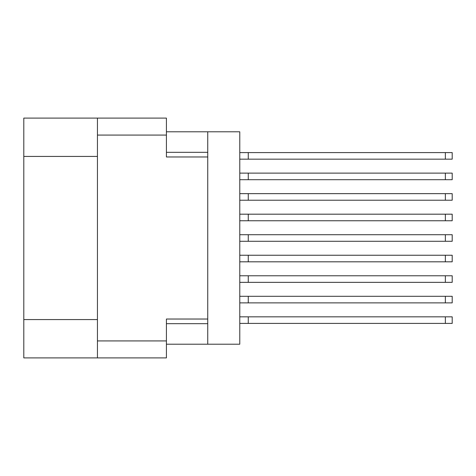 <?xml version="1.0" encoding="UTF-8"?>
<svg xmlns="http://www.w3.org/2000/svg" width="476" height="476" viewBox="0 0 476 476"><rect width="100%" height="100%" fill="white"/><g stroke="black" fill="none" stroke-linecap="round" stroke-linejoin="round"><path stroke-width="0.71" d="M97.437 156.425L23.8 156.425L23.8 118.102L166.416 118.102L166.416 156.973L207.75 156.973L207.75 344.207L166.416 344.207M207.75 319.027L166.416 319.027L166.416 357.898L23.8 357.898L23.8 319.575L97.437 319.575M23.8 156.425L23.8 319.575M97.437 357.898L97.437 118.102M207.75 344.207L239.779 344.207L239.779 131.792L207.75 131.792L207.75 156.973M166.416 131.792L207.75 131.792M239.779 296.304L452.2 296.304L452.2 302.879L239.779 302.879M248.264 296.304L248.264 302.879M239.779 316.837L452.2 316.837L452.2 323.406L239.779 323.406M248.264 316.837L248.264 323.406M239.779 275.777L452.2 275.777L452.2 282.345L239.779 282.345M248.264 275.777L248.264 282.345M239.779 214.182L452.2 214.182L452.2 220.757L239.779 220.757M248.264 214.182L248.264 220.757M239.779 234.716L452.2 234.716L452.2 241.284L239.779 241.284M248.264 234.716L248.264 241.284M239.779 193.655L452.2 193.655L452.2 200.223L239.779 200.223M248.264 193.655L248.264 200.223M239.779 255.243L452.2 255.243L452.2 261.818L239.779 261.818M248.264 255.243L248.264 261.818M239.779 152.594L452.2 152.594L452.2 159.162L239.779 159.162M248.264 152.594L248.264 159.162M239.779 173.121L452.2 173.121L452.2 179.696L239.779 179.696M248.264 173.121L248.264 179.696M97.437 340.923L166.416 340.923M166.416 135.077L97.437 135.077M166.416 323.68L207.75 323.68M207.75 152.32L166.416 152.32M445.357 296.304L445.357 302.879M445.357 316.837L445.357 323.406M445.357 275.777L445.357 282.345M445.357 214.182L445.357 220.757M445.357 234.716L445.357 241.284M445.357 193.655L445.357 200.223M445.357 255.243L445.357 261.818M445.357 152.594L445.357 159.162M445.357 173.121L445.357 179.696"/></g></svg>
